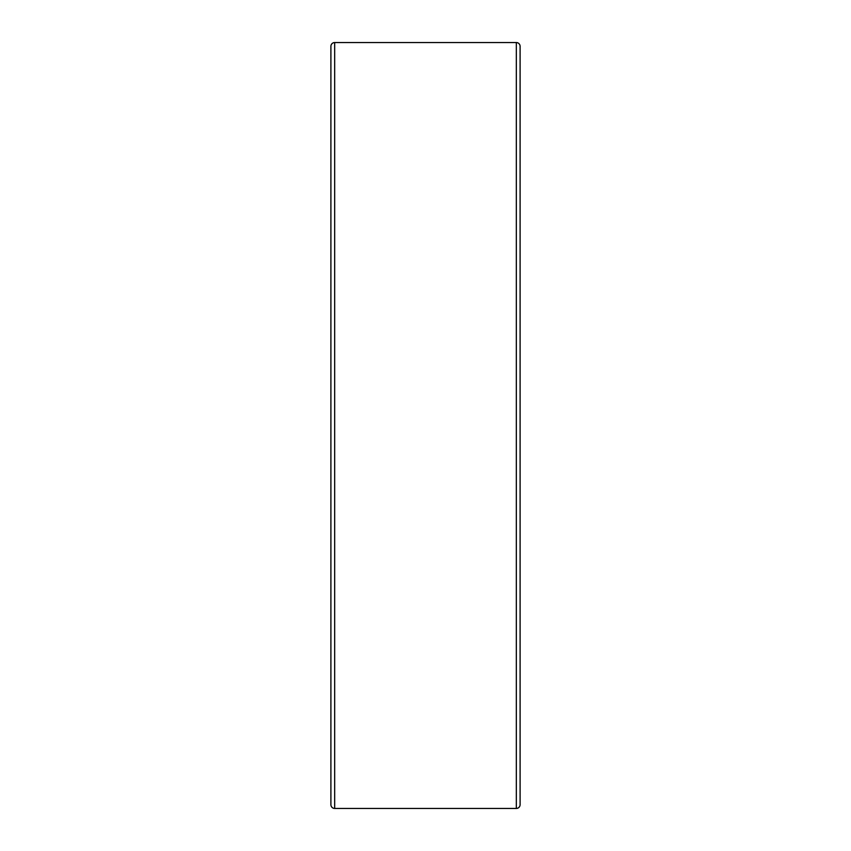 <?xml version="1.0" encoding="UTF-8"?>
<svg xmlns="http://www.w3.org/2000/svg" width="851" height="851" viewBox="0 0 851 851"><rect width="100%" height="100%" fill="white"/><g stroke="black" fill="none" stroke-linecap="round" stroke-linejoin="round"><path stroke-width="1.28" d="M334.677 42.55L516.323 42.55A3.787 3.787 0 0 1 520.099 46.337L520.099 804.663A3.787 3.787 0 0 1 516.323 808.45L334.677 808.45A3.787 3.787 0 0 1 330.901 804.663L330.901 46.337A3.787 3.787 0 0 1 334.677 42.55L334.677 808.45M516.323 42.55L516.323 808.45"/></g></svg>
